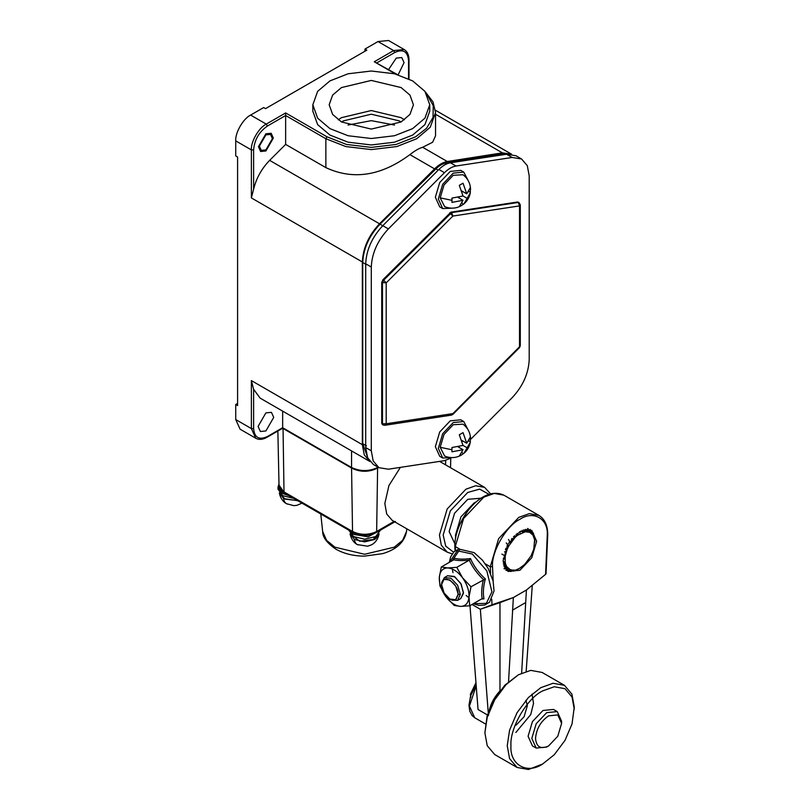 <?xml version="1.0" encoding="UTF-8"?>
<svg xmlns="http://www.w3.org/2000/svg" width="810" height="810" viewBox="0 0 810 810"><rect width="100%" height="100%" fill="white"/><g stroke="black" fill="none" stroke-linecap="round" stroke-linejoin="round"><path stroke-width="1.21" d="M516.173 725.102L524.07 716.759L527.34 705.753L525.913 700.255M499.972 602.589L499.972 690.92C493.158 698.301 489.321 706.512 488.47 715.534M469.982 605.637L478.042 709.519L487.407 714.926M475.966 682.779L470.357 694.352L470.853 697.137M532.292 585.215L526.166 671.358M521.64 673.1L526.419 590.014L545.778 574.179M490.587 573.358L490.283 566.737L492.52 566.706C491.316 551.772 506.361 525.731 519.899 519.321C533.426 510.097 548.471 518.764 547.266 535.096L545.586 574.341M494.201 604.007L513.358 597.557L500.074 602.599L480.34 609.241L494.201 604.007M526.419 590.014L513.358 597.557L508.548 681.655M519.899 570.28L531.745 557.776L536.655 541.252L531.745 530.408L519.899 531.583L508.042 544.087L503.132 560.611L508.042 571.455L519.899 570.28M488.227 712.415L480.34 609.241M471.997 604.473L480.229 609.221M459.361 548.876L455.281 546.527L455.281 545.201L455.463 550.557M547.732 534.468C547.641 525.336 544.705 518.977 538.923 515.393L529.264 513.641L518.775 517.387L498.636 538.65L490.283 566.737L485.291 563.851M441.713 582.724L444.406 577.591L450.998 578.239L457.579 585.184L460.303 594.368L458.075 594.368L455.676 599.673L449.874 599.096L444.082 592.981L441.683 584.901C441.237 572.447 458.521 582.42 458.075 594.368L458.257 594.368M447.576 575.758L454.157 576.416L460.748 583.362L463.472 592.535L460.748 598.57L463.442 593.345L461.224 584.243L454.876 576.852L447.576 575.758L444.406 577.591M451.788 600.159L457.579 600.392L460.303 594.368M441.298 566.98L447.717 567.931L456.8 567.344L462.571 577.824L471.005 586.764L469.01 597.051L469.689 605.809L460.606 606.396L454.177 605.445L445.753 596.504L439.982 586.025L439.303 577.277C439.941 571.192 442.736 568.073 447.717 567.931C452.871 568.316 457.822 571.607 462.571 577.824C467.097 584.283 469.243 590.692 469.01 597.051C468.382 603.136 465.578 606.255 460.606 606.396C455.453 606.012 450.502 602.721 445.753 596.504C441.227 590.034 439.081 583.625 439.303 577.277L441.298 566.98L453.752 559.791C457.569 560.692 462.743 560.814 469.263 560.155L470.488 558.576C463.583 559.437 458.166 559.305 454.238 558.201L453.883 559.7M456.8 567.344L469.263 560.155C472.645 567.405 477.373 573.875 483.459 579.565C481.666 586.693 481.231 593.042 482.152 598.61L482.618 598.469M453.752 559.791L454.238 558.201L453.752 559.791M469.689 605.809L482.152 598.61L483.985 598.863C482.841 593.042 483.297 586.389 485.362 578.917C478.832 573.065 473.88 566.281 470.488 558.576M481.353 599.076L483.985 598.863M471.005 586.764L485.362 578.917M525.498 602.66L512.457 610.183M506.503 570.28L508.356 571.242L512.193 570.098L510.087 569.541L506.847 566.767L504.043 568.579M509.51 570.908L510.877 571.485L514.522 570.078L512.193 570.098L510.523 571.495M512.629 570.817L513.621 571.07L517.013 569.471L513.236 571.171M515.828 570.038L519.018 568.6M517.165 533.415L517.6 535.258L525.265 531.785L529.699 532.322L532.939 535.096L534.61 539.784L533.79 549.119L531.107 555.771L524.708 564.428L519.473 568.377M534.529 538.498L533.415 533.294L532.939 535.106L531.805 530.874L531.492 533.446L530.216 529.527M534.792 542.153L534.732 538.62M533.719 535.268L534.236 535.572M532.342 532.443L533.253 532.97M530.388 530.064L531.805 530.874M504.255 568.833L508.295 568.417L505.855 570.179M504.184 566.757L506.847 566.767L505.794 564.631L503.84 565.755M503.486 564.347L505.794 564.631L505.177 562.079L503.273 563.011M503.152 561.563L505.177 562.069L505.278 556.045L507.141 549.393L505.399 549.595M503.233 558.475L505.005 559.183M501.866 554.101L505.278 556.045M504.579 551.924L506.007 552.744L504.65 551.701M505.794 548.613L507.151 549.393L508.68 546.092L506.959 546.092M505.966 548.198L507.151 549.393M507.354 545.322L508.68 546.092L515.079 537.435L513.459 536.777M506.24 542.923L508.68 546.092M509.227 542.163L510.553 542.933L508.488 539.47M511.343 539.227L512.71 540.017L511.991 538.427M513.631 536.595L515.079 537.435L517.6 535.258L516.01 534.347L517.6 535.258M514.502 535.714L515.079 537.435M519.899 568.134L516.102 570.189M506.128 570.351L510.097 569.541L508.032 571.161M519.888 531.583L520.192 533.557M522.602 530.266L522.774 532.393L521.275 530.854M525.224 529.507L525.275 531.785L523.817 529.851M527.705 528.464L527.604 531.765L526.206 529.355M529.932 529.365L529.699 532.322L528.029 528.555M481.201 498.18L467.755 499.325L454.582 513.226L449.135 531.583L454.866 543.804M490.607 493.887L484.593 487.367L475.622 485.747L465.892 489.22L447.191 508.953L439.445 535.015L441.308 545.191L447.191 552.137L392.253 520.415L386.704 513.996L384.831 503.486L388.932 485.534L400.403 467.36M289.251 495.801L282.66 493.523L278.033 487.073L278.984 483.945M379.718 530.57L368.115 536.817L353.423 534.377L349.464 530.57M266.267 437.187L282.66 427.72L282.66 411.115M364.966 51.222L364.966 49.066L366.829 50.149L265.528 108.631L263.665 107.558L250.624 115.081C243.253 118.564 235.062 132.759 235.73 140.879L235.73 155.935L237.593 157.008L237.593 405.577L235.73 404.504L235.73 419.55L251.373 428.581L251.373 380.589L253.611 389.306L260.121 398.115L369.988 461.548L364.257 454.845L362.353 444.67L362.353 261.984C362.991 248.083 368.712 235.345 379.515 223.793L434.575 168.865C438.817 164.693 443.06 162.243 447.312 161.514L502.372 152.857L511.626 154.224L435.436 110.231M258.076 426.435L260.364 431.497L265.893 430.95L273.719 417.403L271.431 412.341L265.893 412.887L258.076 426.435M235.73 419.55L240.094 429.199L255.737 438.23C258.998 439.992 262.774 439.668 267.057 437.258L282.66 428.257L351.884 468.231C360.359 472.281 368.823 472.281 377.298 468.231L378.584 467.481M235.73 404.504L237.593 403.431M508.386 154.052L501.846 153.839L445.945 163.063C442.614 163.66 439.273 165.594 435.932 168.844L380.032 224.178C369.147 235.74 363.376 248.528 362.728 262.511L362.728 443.708L368.216 459.017M251.373 197.913L251.373 149.911L253.611 149.911C254.482 139.816 259.078 131.858 267.391 126.046L266.267 124.112L285.636 112.934L285.636 144.403L269.639 160.36C261.65 168.612 256.304 178.22 253.611 189.186L251.373 197.913L362.353 261.984M272.413 138.621L270.51 134.409L265.893 134.865L259.382 146.154L261.286 150.366L265.893 149.911L272.413 138.621M364.966 49.066L377.997 41.543L393.64 50.574L374.271 61.752L397.345 74.54M312.832 104.763L312.832 111.213L317.642 124.618L329.953 135.078L348.077 142.185L371.294 144.96L394.51 142.185L412.634 135.078L424.946 124.618L429.756 111.213L429.756 104.763L424.946 118.169L412.634 128.628L394.51 135.736L371.294 138.51L348.077 135.736L329.953 128.628L317.642 118.169L312.832 104.763L317.642 91.358L329.953 80.889L348.077 73.781L371.294 71.007L394.51 73.781L412.634 80.889L424.946 91.358L429.756 104.763M398.166 74.783L404.068 62.613L401.78 57.55L396.252 58.097L388.628 69.508M285.636 112.934L326.977 136.799L325.863 138.733L345.779 146.549L371.294 149.597L396.819 146.549L416.735 138.733L430.262 127.231L435.547 112.499L435.547 135.807L432.631 142.236L422.648 147.278L447.312 161.514M285.636 144.403L325.863 167.63C353.119 180.306 381.145 175.972 409.911 154.629C414.75 150.792 419.003 148.341 422.648 147.278M376.508 63.048L394.753 52.508L393.64 50.574L404.17 49.532L388.537 40.5L377.997 41.543M401.092 87.561L371.294 80.433L341.496 87.561L332.626 95.094L329.164 104.763L332.626 114.423L341.496 121.966L371.294 129.084L401.092 121.966L409.961 114.423L413.434 104.763L409.961 95.094L401.092 87.561M521.569 158.983L515.98 155.753L506.554 154.234L450.451 162.79C446.593 163.438 442.736 165.665 438.878 169.472L382.776 225.696C372.033 237.249 366.343 249.946 365.705 263.807L371.294 267.027C371.932 253.176 377.612 240.469 388.365 228.926L444.467 172.702C448.325 168.895 452.183 166.668 456.04 166.02L512.133 157.464L521.569 158.983L527.31 165.675L529.203 175.861L529.203 359.63C528.576 373.491 522.885 386.188 512.133 397.74L470.559 439.405M450.917 458.095L444.467 460.647L388.365 469.203L378.928 467.684L373.349 464.454L367.608 457.761L365.705 447.576L365.705 263.807M378.928 467.684L373.197 460.981L371.294 450.805L371.294 267.027M382.269 424.551L383.687 425.088L381.723 423.346L382.938 424.653M381.723 423.346L381.723 282.447L382.938 279.723L450.897 212.169L517.56 202.004L518.977 202.54L517.56 202.004M463.765 421.524L460.789 419.803L450.249 420.846L439.719 431.963L435.355 446.644L439.719 456.293L442.695 458.014L438.332 448.365L442.695 433.684L453.225 422.567L463.765 421.524L468.079 429.816M463.765 172.095L460.789 170.373L450.249 171.416L439.719 182.534L435.355 197.215L439.719 206.864L442.695 208.585L438.332 198.936L442.695 184.255L453.225 173.137L463.765 172.095L468.079 180.397M519.524 347.581L520.293 345.718L519.524 347.581L452.861 414.396L452.861 413.606L386.188 423.772L384.73 425.301L451.393 415.135L519.524 346.791L519.524 205.902L518.299 202.439L451.636 212.605L452.861 216.067L449.611 212.919M520.293 345.718L520.293 204.829L519.524 205.902L452.861 216.067L386.188 282.882L381.723 282.447M450.897 212.169L451.636 212.605L383.687 280.159L386.188 282.882L386.188 423.772L382.472 423.772L382.472 282.882L383.687 280.159L382.938 279.723M452.041 457.599L442.695 458.014M470.569 439.02L470.569 438.888C470.387 432.874 467.876 427.964 463.016 424.167L453.225 424.713L444.012 434.443L440.194 447.292L444.619 456.03C450.33 458.349 455.838 458.075 461.143 455.22L459.3 456.06L463.016 449.712L451.95 451.818L451.95 447.515L463.016 445.419L459.3 434.778L463.026 432.631L466.742 443.262L470.377 436.873L470.286 442.311C469.466 446.705 467.36 450.35 463.968 453.256L470.286 442.311M461.143 455.22L463.968 453.256M462.125 441.207L463.168 441.197M468.838 441.177L470.377 441.177M461.882 440.458L466.742 443.262M466.742 447.565L463.016 445.419M463.026 453.914L462.267 452.577M459.442 447.647L458.926 446.745M458.156 446.907L463.016 449.712M451.95 451.818L451.99 447.515M459.321 434.818L463.026 432.631M452.041 208.17L442.695 208.585M470.569 189.601L470.569 189.469C470.387 183.445 467.876 178.534 463.016 174.747L453.225 175.284L444.012 185.014L440.194 197.863L444.619 206.611C450.33 208.919 455.838 208.646 461.143 205.791L459.3 206.631L463.016 200.293L451.95 202.389L451.95 198.085L463.016 195.99L459.3 185.348L463.026 183.202L466.742 193.843L470.377 187.444L470.286 192.891C469.466 197.275 467.36 200.931 463.968 203.836L470.286 192.891M461.143 205.791L463.968 203.836M462.125 191.778L463.168 191.778M468.838 191.757L470.377 191.747M461.882 191.038L466.742 193.843M466.742 198.136L463.016 195.99M463.026 204.484L462.267 203.148M459.442 198.227L458.926 197.316M458.156 197.488L463.016 200.293M451.95 202.389L451.99 198.085M459.321 185.389L463.026 183.202M348.796 530.175L353.423 536.524L364.591 539.197L375.769 536.524L380.396 530.175M373.602 537.567L374.645 539.318L359.812 541.252L350.406 534.094M378.776 534.094L376.022 538.397L374.179 537.324M376.022 538.397L375.192 536.838M379.07 533.729L374.838 539.43L364.591 541.88L354.345 539.43L350.112 533.729M278.033 487.073L278.033 489.22L282.66 495.669L293.655 498.342M297.543 500.59L285.009 499.102L279.642 493.239M297.756 500.712L283.591 498.575L279.349 492.875M518.4 674.781L504.893 685.159L494.161 699.486L487.114 715.949L484.886 732.837L487.235 717.235L494.707 699.81L506.068 684.622L518.4 674.781L530.742 670.376L542.103 672.442L564.448 685.341L571.921 694.15L574.27 707.039L572.042 723.927L564.995 740.391L554.263 754.728L542.609 764.022C526.946 774.694 509.541 764.64 510.958 745.747C509.541 728.473 526.946 698.321 542.609 690.91L554.263 686.748L564.995 688.692L572.042 697.015L574.27 709.185M542.609 764.022L528.414 769.5L517.053 767.445L494.707 754.545L487.235 745.726L484.886 732.837M517.053 767.445L509.581 758.626L507.232 745.747L509.581 730.134L517.053 712.709L528.414 697.531L540.746 687.69L553.088 683.275L564.448 685.341M557.24 711.585L553.524 709.438L542.983 710.481L532.453 721.599L528.09 736.28L532.453 745.929L536.179 748.076L546.71 747.033L548.572 745.959C540.715 749.533 536.362 747.033 535.531 738.426C536.362 728.878 540.715 721.346 548.572 715.858L557.786 714.936L561.603 723.381L561.603 721.234L557.24 711.585L546.71 712.628L536.179 723.745L531.816 738.426L536.179 748.076M548.572 745.959L557.786 736.229L561.603 723.381M273.345 138.085L265.893 150.984L260.628 151.51L258.451 146.691L265.893 133.792L271.168 133.265L273.345 138.085M458.257 594.469L455.807 586.217L449.874 579.96L443.951 579.373L441.501 584.8L443.951 593.052L449.874 599.309L455.807 599.896L458.257 594.469M476.209 685.878L469.425 706.067L474.721 717.761L485.382 723.927M493.179 581.307L492.52 566.706M492.004 604.797L491.751 599.268M455.038 550.861L454.815 545.889C454.612 520.638 481.646 484.663 503.911 495.183L494.252 493.432L483.772 497.178L463.624 518.44L455.281 546.527M449.499 562.241L457.275 550.739L472.281 554.02L486.84 570.949L491.923 591.796L486.324 603.399L473.415 603.653M459.361 550.233L452.193 560.692M452.496 570.27L453.003 572.629M466.165 595.431L468.939 597.861M459.685 524.738L467.107 511.89M476.341 501.835L474.083 502.98L460.92 516.881L455.463 535.238L455.605 537.759M453.529 552.187L445.713 546.112L443.171 535.015L450.37 510.796L467.755 492.45L479.642 489.118L489.037 494.343M445.662 460.404L445.591 464.849M377.622 466.925L376.65 531.481L394.237 521.336M395.401 521.508L376.103 532.656L376.65 531.481C368.611 535.238 360.572 535.238 352.532 531.481L284.006 491.923L283.034 427.943M378.128 467.218L377.622 467.502C368.935 471.562 360.248 471.562 351.56 467.502L352.532 531.481L353.079 532.656L284.553 493.087L279.015 485.079L277.86 431.031M255.737 438.23L251.373 428.581L253.611 428.581C254.482 437.673 259.078 440.326 267.391 436.539M253.611 389.306L253.611 428.581M251.373 380.589L362.353 444.67M250.624 115.081L266.267 124.112C258.896 127.595 250.705 141.79 251.373 149.911L235.73 140.879M377.622 467.502L376.508 468.15M352.674 468.15L282.66 427.72M351.56 467.502L351.56 450.897M269.639 160.36L379.515 223.793M253.611 149.911L253.611 189.186M325.863 167.63L325.863 138.733L285.636 115.506L267.391 126.046M427.153 94.8L433.249 105.715L433.026 117.47L426.556 128.284L415.611 136.799L396.191 144.423L371.294 147.4L346.397 144.423L326.977 136.799M395.584 74.054L374.271 61.752M394.753 52.508C403.066 48.721 407.663 51.374 408.534 60.466L408.534 59.17M408.534 78.742L408.534 60.466M502.372 152.857L435.547 114.281M434.575 168.865L409.911 154.629M338.195 119.809L341.496 117.663L371.294 110.535L401.092 117.663L404.392 119.809M341.567 121.996L343.359 120.882L371.294 114.21L399.229 120.882L401.031 121.996M501.846 153.839L503.375 154.72M388.365 228.926L382.776 225.696M444.467 172.702L438.878 169.472M450.451 162.79L456.04 166.02M506.554 154.234L512.133 157.464M365.705 447.576L371.294 450.805M451.95 449.773L440.194 447.292M451.95 200.343L440.194 197.863M362.728 443.708L366.454 445.854M362.728 262.511L366.454 264.657M380.032 224.178L382.735 225.737M435.932 168.844L438.2 170.161M445.945 163.063L447.11 163.731M358.071 544.928C355.995 544.117 354.75 542.285 354.345 539.43M287.317 504.073C285.231 503.263 283.996 501.43 283.591 498.575M334.884 547.175L364.591 554.273L394.298 547.175L402.631 540.31L406.519 531.522C404.514 542.143 396.566 549.514 382.684 553.635L364.47 556.136C353.555 556.055 344.058 553.746 335.958 549.21C326.977 543.064 322.542 537.162 322.663 531.522L326.551 540.31L334.884 547.175M394.571 125.034L371.294 120.66L348.017 125.034M515.838 732.493L530.742 714.562L533.527 703.374L532.008 694.079M474.721 717.761L472.098 715.554L469.78 711.19L468.97 705.328L470.59 695.871L476.128 684.814M547.732 534.499L546.041 573.824M538.923 515.393L503.911 495.183M457.579 600.392L460.748 598.57M449.358 562.322L450.643 556.814L454.056 551.681L458.794 549.028L474.133 552.643L482.476 560.206L488.116 568.337L493.098 580.952L494.039 590.935L489.554 602.174L484.714 605.04L478.801 605.404L473.273 603.744M447.191 552.137L452.162 553.898M439.587 461.386L484.593 487.367M450.745 458.197L450.542 467.714M284.553 493.087C281.05 491.032 279.197 488.359 279.015 485.079M376.103 532.656C368.428 536.352 360.754 536.352 353.079 532.656M408.999 78.965L408.999 59.818C408.939 54.908 407.329 51.476 404.17 49.532M435.547 112.499L432.985 101.878L425.564 92.198M520.293 204.829L518.977 202.54M383.008 424.977L384.73 425.301M451.393 415.135L452.861 414.396M379.009 534.327C377.359 541.677 372.539 544.431 371 545.039L367.578 546.213L357.281 544.563C356.501 544.178 351.935 541.758 350.173 534.327M302.008 503.162L296.814 505.359L293.848 505.663L286.517 503.709C285.738 503.324 281.171 500.904 279.409 493.472M406.812 528.819L406.519 531.522M320.78 514.006L322.663 531.522"/></g></svg>
